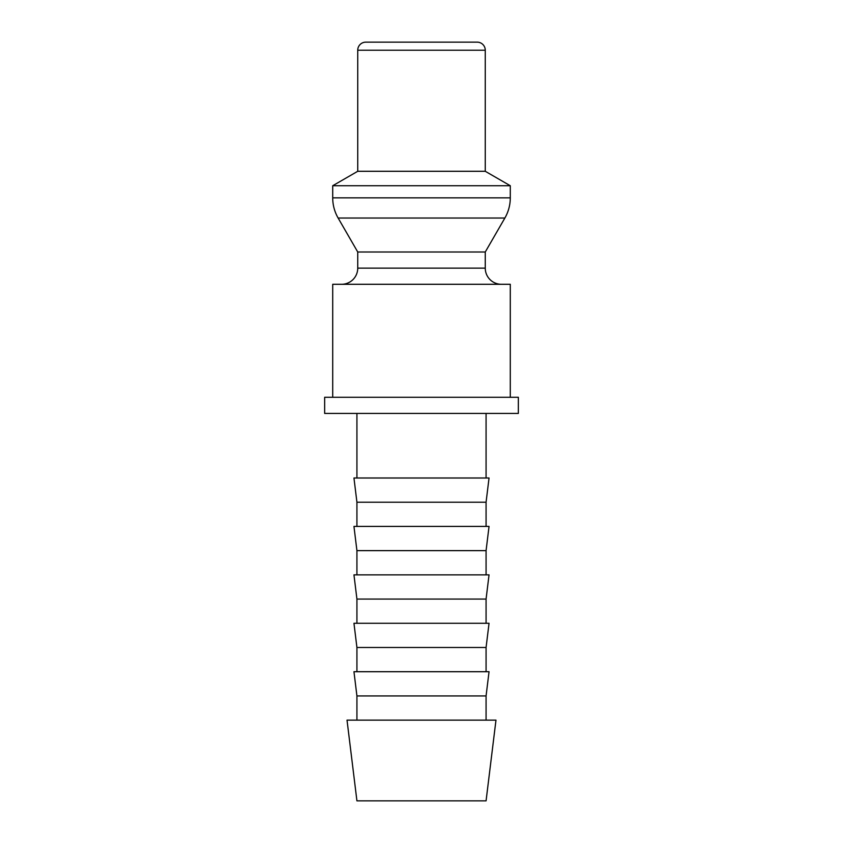 <?xml version="1.0" encoding="UTF-8"?>
<svg xmlns="http://www.w3.org/2000/svg" width="843" height="843" viewBox="0 0 843 843"><rect width="100%" height="100%" fill="white"/><g stroke="black" fill="none" stroke-linecap="round" stroke-linejoin="round"><path stroke-width="1.26" d="M510.289 397.285L510.289 284.291L332.711 284.291L332.711 397.285M501.406 284.291A16.143 16.143 0 0 1 485.262 268.148L357.738 268.148A16.143 16.143 0 0 1 341.594 284.291M485.262 50.222L357.738 50.222A8.072 8.072 0 0 1 365.809 42.15L477.191 42.15A8.072 8.072 0 0 1 485.262 50.222L485.262 171.287L510.289 185.734L510.289 197.852A40.359 40.359 0 0 1 504.873 218.031L485.262 252.004L357.738 252.004L357.738 268.148M504.873 218.031L338.127 218.031A40.359 40.359 0 0 1 332.711 197.852L510.289 197.852M510.289 185.734L332.711 185.734L332.711 197.852M485.262 171.287L357.738 171.287L332.711 185.734M324.65 397.285L518.35 397.285L518.35 413.428L324.65 413.428L324.65 397.285M421.5 720.133L347.021 720.133L356.926 800.85L486.074 800.85L495.979 720.133L421.5 720.133M356.926 695.928L353.955 671.713L489.045 671.713L486.074 695.928L356.926 695.928L356.926 720.133M356.926 647.498L353.955 623.283L489.045 623.283L486.074 647.498L356.926 647.498L356.926 671.713M356.926 599.067L353.955 574.852L489.045 574.852L486.074 599.067L356.926 599.067L356.926 623.283M356.926 550.637L353.955 526.422L489.045 526.422L486.074 550.637L356.926 550.637L356.926 574.852M356.926 502.217L353.955 478.002L489.045 478.002L486.074 502.217L356.926 502.217L356.926 526.422M357.738 252.004L338.127 218.031M357.738 50.222L357.738 171.287M356.926 413.428L356.926 478.002M486.074 413.428L486.074 478.002M486.074 502.217L486.074 526.422M486.074 550.637L486.074 574.852M486.074 599.067L486.074 623.283M486.074 647.498L486.074 671.713M486.074 695.928L486.074 720.133M485.262 252.004L485.262 268.148"/></g></svg>
